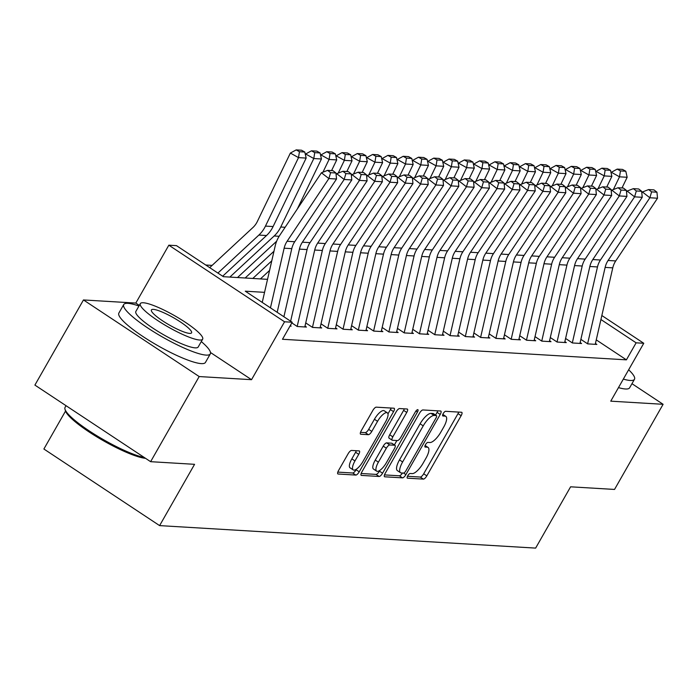 <?xml version="1.0" encoding="UTF-8"?>
<svg xmlns="http://www.w3.org/2000/svg" width="698" height="698" viewBox="0 0 698 698"><rect width="100%" height="100%" fill="white"/><g stroke="black" fill="none" stroke-linecap="round" stroke-linejoin="round"><path stroke-width="1.05" d="M407.754 475.757A2.74 0.925 123.5 0 0 407.3 478.104A2.74 0.925 123.5 0 0 407.475 478.165L423.416 479.116A3.909 1.326 123.5 0 0 426.818 475.862L461.142 415.694A3.909 1.326 123.5 0 0 461.797 412.344A3.909 1.326 123.5 0 0 461.544 412.265L445.603 411.305A2.74 0.925 123.5 0 0 443.221 413.582A2.74 0.925 123.5 0 0 442.759 415.929A2.74 0.925 123.5 0 0 442.933 415.991L445.001 416.113A12.52 4.24 123.5 0 1 445.813 416.366A12.52 4.24 123.5 0 1 443.701 427.097L440.839 432.106A12.52 4.24 123.5 0 1 429.942 442.523L427.874 442.392A2.74 0.925 123.5 0 0 425.492 444.67A2.74 0.925 123.5 0 0 425.03 447.017A2.74 0.925 123.5 0 0 425.204 447.078L427.272 447.2A12.52 4.24 123.5 0 1 428.075 447.453A12.52 4.24 123.5 0 1 425.972 458.185L423.11 463.193A12.52 4.24 123.5 0 1 412.204 473.602L410.145 473.48A2.74 0.925 123.5 0 0 407.754 475.757M351.556 450.446A3.909 1.326 123.5 0 0 348.154 453.7L338.521 470.583A3.909 1.326 123.5 0 0 337.867 473.933A3.909 1.326 123.5 0 0 338.12 474.012L355.823 475.076A3.909 1.326 123.5 0 0 359.226 471.822L393.55 411.654A3.909 1.326 123.5 0 0 394.204 408.295A3.909 1.326 123.5 0 0 393.951 408.217L376.248 407.161A3.909 1.326 123.5 0 0 372.845 410.415L361.215 430.806A3.909 1.326 123.5 0 0 360.552 434.156A3.909 1.326 123.5 0 0 360.805 434.235L368.387 434.688A3.909 1.326 123.5 0 0 371.79 431.434L377.557 421.322A10.47 3.542 123.5 0 1 387.346 412.832A10.47 3.542 123.5 0 1 385.584 421.801L362.995 461.413A10.47 3.542 123.5 0 1 353.205 469.902A10.47 3.542 123.5 0 1 354.968 460.933L358.728 454.337A3.909 1.326 123.5 0 0 359.391 450.978A3.909 1.326 123.5 0 0 359.138 450.899L351.556 450.446M150.62 461.683L34.9 385.087L83.463 299.948L199.183 376.554L150.62 461.683L194.568 464.318L159.606 525.611L535.628 548.105L570.598 486.811L614.537 489.438L663.1 404.299L610.75 401.167L643.765 343.276L636.122 342.823L626.411 359.845L282.489 339.272L292.2 322.249L284.557 321.787L168.837 245.19L176.481 245.644L223.395 276.696L267.535 279.34M199.183 376.554L251.533 379.686L284.557 321.787M385.183 473.375A3.909 1.326 123.5 0 0 384.528 476.725A3.909 1.326 123.5 0 0 384.781 476.804L402.484 477.86A3.909 1.326 123.5 0 0 405.896 474.614L440.211 414.446A3.909 1.326 123.5 0 0 440.874 411.087A3.909 1.326 123.5 0 0 440.621 411.009L422.909 409.953A3.909 1.326 123.5 0 0 419.507 413.207L385.183 473.375M379.154 476.472L361.451 475.408A3.909 1.326 123.5 0 1 361.198 475.329A3.909 1.326 123.5 0 1 361.852 471.979L396.176 411.811A3.909 1.326 123.5 0 1 399.579 408.557L407.161 409.011A3.909 1.326 123.5 0 1 407.414 409.089A3.909 1.326 123.5 0 1 406.751 412.439L392.834 436.843A3.909 1.326 123.5 0 0 392.171 440.194A3.909 1.326 123.5 0 0 392.424 440.272L397.45 440.578A3.909 1.326 123.5 0 0 400.861 437.323L415.354 411.916A2.74 0.925 123.5 0 1 417.91 409.7A2.74 0.925 123.5 0 1 417.456 412.047L382.565 473.218A3.909 1.326 123.5 0 1 379.154 476.472L376.03 474.396L361.154 473.506M663.1 404.299L631.969 383.691M580.876 339.368L587.69 343.878L596.86 344.428L595.429 343.477M565.589 338.451L572.404 342.962L581.574 343.512L580.143 342.57M550.303 337.544L557.117 342.046L566.287 342.596L564.856 341.654M535.026 336.628L541.831 341.13L551.001 341.68L549.57 340.737M519.74 335.712L526.545 340.223L535.715 340.772L534.284 339.821M504.453 334.796L511.259 339.307L520.429 339.856L519.007 338.905M489.167 333.88L495.973 338.39L505.143 338.94L503.72 337.998M473.881 332.972L480.686 337.474L489.856 338.024L488.434 337.082M458.595 332.056L465.4 336.558L474.579 337.108L473.148 336.166M443.309 331.14L450.114 335.651L459.293 336.2L457.862 335.249M428.022 330.224L434.828 334.735L444.007 335.284L442.576 334.333M412.736 329.308L419.55 333.819L428.72 334.368L427.289 333.426M397.45 328.4L404.264 332.902L413.434 333.452L412.003 332.51M382.164 327.484L388.978 331.986L398.148 332.536L396.717 331.594M366.878 326.568L373.692 331.079L382.862 331.629L381.431 330.678M351.591 325.652L358.406 330.163L367.576 330.712L366.145 329.761M336.305 324.736L343.119 329.247L352.289 329.796L350.858 328.854M321.019 323.828L327.833 328.33L337.003 328.88L335.572 327.938M305.741 322.912L312.547 327.414L321.717 327.964L320.286 327.022M291.825 322.904L297.261 326.507L306.431 327.057L305.009 326.106M290.019 326.071L291.145 326.141L290.298 325.573M626.411 359.845L596.258 339.882M212.122 265.388L205.718 265.004M65.533 411.061L43.887 449.015L159.606 525.611M139.303 305.392L135.813 303.08L83.463 299.948M135.813 303.08L168.837 245.19M264.551 292.349L245.286 291.188L292.2 322.249M636.122 342.823L600.926 319.518M601.842 315.522L643.765 343.276M251.533 379.686L210.499 352.516M407.492 476.28L420.292 477.048A3.909 1.326 123.5 0 0 423.695 473.794L458.01 413.626A3.909 1.326 123.5 0 0 458.717 412.09M435.561 415.04L437.088 412.37A3.909 1.326 123.5 0 0 437.786 410.843M384.485 474.902L399.361 475.792A3.909 1.326 123.5 0 0 402.476 473.026M403.505 473.087A2.74 0.925 123.5 0 0 405.887 470.81L436.014 417.997A2.74 0.925 123.5 0 0 436.477 415.65A2.74 0.925 123.5 0 0 436.294 415.589L434.121 415.458A12.52 4.24 123.5 0 0 423.224 425.867L402.624 461.971A12.52 4.24 123.5 0 0 400.521 472.703A12.52 4.24 123.5 0 0 401.333 472.956L403.505 473.087M433.467 413.722A2.74 0.925 123.5 0 0 433.345 413.574A2.74 0.925 123.5 0 0 433.17 413.521L436.294 415.589M400.521 472.703L397.389 470.627A12.52 4.24 123.5 0 1 399.5 459.903L420.091 423.799A12.52 4.24 123.5 0 1 430.998 413.391L433.17 413.521M389.301 438.204A3.909 1.326 123.5 0 1 389.048 438.126A3.909 1.326 123.5 0 1 389.711 434.775L403.627 410.372A3.909 1.326 123.5 0 0 404.325 408.836M396.892 440.543L394.396 444.914M379.895 470.339L379.433 471.141L382.565 473.218M378.395 462.163A10.47 3.542 123.5 0 0 376.623 471.133A10.47 3.542 123.5 0 0 386.422 462.643L394.379 448.692A3.909 1.326 123.5 0 0 395.042 445.333A3.909 1.326 123.5 0 0 394.789 445.254L389.754 444.958A3.909 1.326 123.5 0 0 386.352 448.212L378.395 462.163L375.262 460.095A10.47 3.542 123.5 0 0 373.5 469.065L376.623 471.133M392.084 443.466A3.909 1.326 123.5 0 0 391.91 443.265A3.909 1.326 123.5 0 0 391.657 443.186L394.789 445.254M375.262 460.095L383.228 446.135A3.909 1.326 123.5 0 1 386.631 442.881L391.657 443.186M376.03 474.396A3.909 1.326 123.5 0 0 379.433 471.141M353.205 469.902L350.073 467.835A10.47 3.542 123.5 0 1 351.836 458.865L355.605 452.26A3.909 1.326 123.5 0 0 356.303 450.734M387.346 412.832L384.223 410.764A10.47 3.542 123.5 0 0 374.433 419.254L377.557 421.322M360.508 432.332L365.255 432.62A3.909 1.326 123.5 0 0 368.666 429.366L374.433 419.254M387.983 413.862L390.418 409.578A3.909 1.326 123.5 0 0 391.124 408.051M337.823 472.11L352.699 473A3.909 1.326 123.5 0 0 356.102 469.745L356.469 469.108M625.792 171.237L622.529 169.413L617.18 169.099L620.443 170.914L625.792 171.237L627.162 177.275L621.997 187.971M627.162 177.275L619.519 176.821L613.359 189.568M620.443 170.914L619.519 176.821L611.369 172.275L617.18 169.099M611.082 172.86L611.369 172.275M587.603 343.826L605.131 267.404A19.928 18.401 93.4 0 1 608.098 260.476L649.873 197.761L642.422 191.985L641.82 192.901M595.237 344.332L612.774 267.858A19.928 18.401 93.4 0 1 615.741 260.93L657.516 198.223L649.873 197.761L651.6 191.88L656.949 192.194L653.965 189.891L648.616 189.568L651.6 191.88M648.616 189.568L642.422 191.985M657.516 198.223L656.949 192.194M623.331 379.11A49.828 9.03 29.7 0 0 630.294 380.471A49.828 9.03 29.7 0 0 634.482 379.284A49.828 9.03 29.7 0 0 628.654 369.783M618.472 387.617A49.828 9.03 29.7 0 0 625.434 388.987A49.828 9.03 29.7 0 0 629.622 387.8L634.482 379.284M138.963 306.003A49.828 9.03 29.7 0 0 127.926 303.342A49.828 9.03 29.7 0 0 123.738 304.537A49.828 9.03 29.7 0 0 155.043 332.623A49.828 9.03 29.7 0 0 206.111 355.099A49.828 9.03 29.7 0 0 210.307 353.912A49.828 9.03 29.7 0 0 201.286 341.558M123.738 304.537L118.878 313.044A49.828 9.03 29.7 0 0 150.192 341.139A49.828 9.03 29.7 0 0 201.26 363.614A49.828 9.03 29.7 0 0 205.448 362.428L210.307 353.912M202.656 339.167L198.188 347.002A35.877 6.5 -150.3 0 1 195.17 347.857A35.877 6.5 -150.3 0 1 158.402 331.672A35.877 6.5 -150.3 0 1 135.857 311.448L140.324 303.613A35.877 6.5 29.7 0 0 162.87 323.837A35.877 6.5 29.7 0 0 199.637 340.022A35.877 6.5 29.7 0 0 202.656 339.167A35.877 6.5 29.7 0 0 180.11 318.942A35.877 6.5 29.7 0 0 143.343 302.757A35.877 6.5 29.7 0 0 140.324 303.613M153.351 309.38A23.121 4.188 29.7 0 0 151.405 309.938A23.121 4.188 29.7 0 0 165.932 322.965A23.121 4.188 29.7 0 0 189.629 333.4A23.121 4.188 29.7 0 0 191.575 332.841A23.121 4.188 29.7 0 0 177.048 319.815A23.121 4.188 29.7 0 0 153.351 309.38M66.031 405.695L65.071 407.379A49.828 9.03 29.7 0 0 64.993 409.246A49.828 9.03 29.7 0 0 97.266 436.006A49.828 9.03 29.7 0 0 144.32 457.513M145.533 458.316A48.633 8.812 -150.3 0 1 99.474 438.449A48.633 8.812 -150.3 0 1 65.446 410.817L64.993 409.246M610.506 170.321L607.243 168.506L601.894 168.183L605.157 169.998L610.506 170.321L611.876 176.367L606.71 187.064M611.876 176.367L604.232 175.905L598.073 188.652M605.157 169.998L604.232 175.905L596.083 171.359L601.894 168.183M595.795 171.952L596.083 171.359M595.22 169.405L591.965 167.59L586.608 167.267L589.871 169.091L595.22 169.405L596.589 175.451L591.424 186.148M596.589 175.451L588.946 174.989L582.786 187.745M589.871 169.091L588.946 174.989L580.797 170.443L586.608 167.267M580.509 171.036L580.797 170.443M579.933 168.488L576.679 166.674L571.322 166.351L574.585 168.174L579.933 168.488L581.303 174.535L576.138 185.232M581.303 174.535L573.66 174.081L567.5 186.828M574.585 168.174L573.66 174.081L565.511 169.527L571.322 166.351M565.223 170.12L565.511 169.527M564.647 167.581L561.393 165.758L556.036 165.435L559.299 167.258L564.647 167.581L566.017 173.619L560.852 184.316M566.017 173.619L558.374 173.165L552.214 185.912M559.299 167.258L558.374 173.165L550.225 168.619L556.036 165.435M549.937 169.204L550.225 168.619M572.316 342.91L589.845 266.488A19.928 18.401 93.4 0 1 592.811 259.56L634.587 196.845L627.144 191.069L626.534 191.985M579.951 343.416L597.488 266.941A19.928 18.401 93.4 0 1 600.455 260.014L642.23 197.307L634.587 196.845L636.314 190.964L641.663 191.287L638.687 188.975L633.33 188.652L636.314 190.964M633.33 188.652L627.144 191.069M642.23 197.307L641.663 191.287M557.03 341.994L574.567 265.572A19.928 18.401 93.4 0 1 577.534 258.644L619.3 195.937L611.858 190.161L611.247 191.078M564.665 342.5L582.202 266.025A19.928 18.401 93.4 0 1 585.177 259.106L626.944 196.391L619.3 195.937L621.028 190.048L626.376 190.371L623.401 188.059L618.044 187.736L621.028 190.048M618.044 187.736L611.858 190.161M626.944 196.391L626.376 190.371M541.744 341.078L559.281 264.655A19.928 18.401 93.4 0 1 562.248 257.728L604.014 195.021L596.572 189.245L595.961 190.161M549.378 341.584L566.924 265.118A19.928 18.401 93.4 0 1 569.891 258.19L611.657 195.475L604.014 195.021L605.742 189.132L611.09 189.455L608.115 187.143L602.758 186.82L605.742 189.132M602.758 186.82L596.572 189.245M611.657 195.475L611.09 189.455M526.466 340.162L543.995 263.739A19.928 18.401 93.4 0 1 546.962 256.82L588.728 194.105L581.286 188.329L580.675 189.245M534.092 340.668L551.638 264.202A19.928 18.401 93.4 0 1 554.605 257.274L596.371 194.559L588.728 194.105L590.456 188.216L595.804 188.539L592.829 186.226L587.48 185.912L590.456 188.216M587.48 185.912L581.286 188.329M596.371 194.559L595.804 188.539M549.361 166.665L546.106 164.841L540.758 164.527L544.012 166.342L549.361 166.665L550.731 172.703L545.566 183.399M550.731 172.703L543.088 172.249L536.937 184.996M544.012 166.342L543.088 172.249L534.938 167.703L540.758 164.527M534.651 168.288L534.938 167.703M511.18 339.254L528.709 262.832A19.928 18.401 93.4 0 1 531.675 255.904L573.442 193.189L565.999 187.413L565.389 188.329M518.806 339.76L536.352 263.286A19.928 18.401 93.4 0 1 539.318 256.358L581.085 193.651L573.442 193.189L575.169 187.308L580.518 187.622L577.543 185.319L572.194 184.996L575.169 187.308M572.194 184.996L565.999 187.413M581.085 193.651L580.518 187.622M534.075 165.749L530.82 163.934L525.472 163.611L528.726 165.426L534.075 165.749L535.445 171.795L530.279 182.483M535.445 171.795L527.801 171.333L521.65 184.08M528.726 165.426L527.801 171.333L519.652 166.787L525.472 163.611M519.364 167.38L519.652 166.787M495.894 338.338L513.423 261.916A19.928 18.401 93.4 0 1 516.389 254.988L558.164 192.273L550.713 186.497L550.103 187.413M503.52 338.844L521.066 262.369A19.928 18.401 93.4 0 1 524.032 255.442L565.808 192.735L558.164 192.273L559.883 186.392L565.232 186.715L562.256 184.403L556.908 184.08L559.883 186.392M556.908 184.08L550.713 186.497M565.808 192.735L565.232 186.715M518.788 164.833L515.534 163.018L510.186 162.695L513.44 164.519L518.788 164.833L520.158 170.879L514.993 181.576M520.158 170.879L512.515 170.417L506.364 183.173M513.44 164.519L512.515 170.417L504.366 165.871L510.186 162.695M504.078 166.464L504.366 165.871M480.608 337.422L498.136 261A19.928 18.401 93.4 0 1 501.103 254.072L542.878 191.365L535.427 185.589L534.816 186.506M488.234 337.928L505.78 261.453A19.928 18.401 93.4 0 1 508.746 254.534L550.521 191.819L542.878 191.365L544.597 185.476L549.945 185.799L546.97 183.487L541.622 183.164L544.597 185.476M541.622 183.164L535.427 185.589M550.521 191.819L549.945 185.799M503.511 163.917L500.248 162.102L494.899 161.779L498.154 163.602L503.511 163.917L504.872 169.963L499.707 180.66M504.872 169.963L497.229 169.509L491.078 182.257M498.154 163.602L497.229 169.509L489.08 164.955L494.899 161.779M488.792 165.548L489.08 164.955M465.322 336.506L482.85 260.084A19.928 18.401 93.4 0 1 485.817 253.156L527.592 190.449L520.141 184.673L519.53 185.589M472.947 337.012L490.493 260.546A19.928 18.401 93.4 0 1 493.46 253.618L535.235 190.903L527.592 190.449L529.311 184.56L534.659 184.883L531.684 182.571L526.336 182.248L529.311 184.56M526.336 182.248L520.141 184.673M535.235 190.903L534.659 184.883M488.225 163.009L484.962 161.186L479.613 160.863L482.868 162.686L488.225 163.009L489.586 169.047L484.421 179.744M489.586 169.047L481.943 168.593L475.792 181.34M482.868 162.686L481.943 168.593L473.794 164.047L479.613 160.863M473.514 164.632L473.794 164.047M450.036 335.59L467.564 259.167A19.928 18.401 93.4 0 1 470.531 252.248L512.306 189.533L504.855 183.757L504.244 184.673M457.67 336.096L475.207 259.63A19.928 18.401 93.4 0 1 478.174 252.702L519.949 189.987L512.306 189.533L514.025 183.644L519.382 183.967L516.398 181.655L511.049 181.34L514.025 183.644M511.049 181.34L504.855 183.757M519.949 189.987L519.382 183.967M472.939 162.093L469.675 160.27L464.327 159.955L467.581 161.77L472.939 162.093L474.3 168.131L469.135 178.828M474.3 168.131L466.657 167.677L460.505 180.424M467.581 161.77L466.657 167.677L458.507 163.131L464.327 159.955M458.228 163.716L458.507 163.131M434.749 334.682L452.278 258.26A19.928 18.401 93.4 0 1 455.244 251.332L497.02 188.617L489.568 182.841L488.958 183.757M442.384 335.188L459.921 258.714A19.928 18.401 93.4 0 1 462.887 251.786L504.663 189.079L497.02 188.617L498.738 182.736L504.096 183.051L501.112 180.747L495.763 180.424L498.738 182.736M495.763 180.424L489.568 182.841M504.663 189.079L504.096 183.051M457.652 161.177L454.389 159.362L449.041 159.039L452.304 160.854L457.652 161.177L459.014 167.223L453.848 177.911M459.014 167.223L451.37 166.761L445.219 179.508M452.304 160.854L451.37 166.761L443.221 162.215L449.041 159.039M442.942 162.809L443.221 162.215M419.463 333.766L436.992 257.344A19.928 18.401 93.4 0 1 439.958 250.416L481.733 187.701L474.282 181.925L473.672 182.841M427.097 334.272L444.635 257.798A19.928 18.401 93.4 0 1 447.601 250.87L489.377 188.163L481.733 187.701L483.452 181.82L488.809 182.143L485.825 179.831L480.477 179.508L483.452 181.82M480.477 179.508L474.282 181.925M489.377 188.163L488.809 182.143M442.366 160.261L439.103 158.446L433.755 158.123L437.018 159.947L442.366 160.261L443.727 166.307L438.571 177.004M443.727 166.307L436.084 165.845L429.933 178.601M437.018 159.947L436.084 165.845L427.935 161.299L433.755 158.123M427.656 161.892L427.935 161.299M404.177 332.85L421.705 256.428A19.928 18.401 93.4 0 1 424.672 249.5L466.447 186.794L458.996 181.018L458.385 181.934M411.811 333.356L429.349 256.881A19.928 18.401 93.4 0 1 432.315 249.963L474.09 187.247L466.447 186.794L468.175 180.904L473.523 181.227L470.539 178.915L465.191 178.592L468.175 180.904M465.191 178.592L458.996 181.018M474.09 187.247L473.523 181.227M427.08 159.345L423.817 157.53L418.468 157.207L421.732 159.031L427.08 159.345L428.441 165.391L423.285 176.088M428.441 165.391L420.798 164.937L414.647 177.685M421.732 159.031L420.798 164.937L412.649 160.383L418.468 157.207M412.37 160.976L412.649 160.383M388.891 331.934L406.419 255.512A19.928 18.401 93.4 0 1 409.386 248.584L451.161 185.877L443.71 180.101L443.099 181.018M396.525 332.44L414.062 255.974A19.928 18.401 93.4 0 1 417.029 249.046L458.804 186.331L451.161 185.877L452.889 179.988L458.237 180.311L455.253 177.999L449.905 177.676L452.889 179.988M449.905 177.676L443.71 180.101M458.804 186.331L458.237 180.311M411.794 158.437L408.531 156.614L403.182 156.291L406.445 158.114L411.794 158.437L413.155 164.475L407.998 175.172M413.155 164.475L405.521 164.021L399.361 176.769M406.445 158.114L405.521 164.021L397.371 159.476L403.182 156.291M397.083 160.06L397.371 159.476M373.605 331.018L391.133 254.596A19.928 18.401 93.4 0 1 394.1 247.677L435.875 184.961L428.424 179.185L427.813 180.101M381.239 331.524L398.776 255.058A19.928 18.401 93.4 0 1 401.743 248.13L443.518 185.415L435.875 184.961L437.602 179.072L442.951 179.395L439.967 177.083L434.618 176.769L437.602 179.072M434.618 176.769L428.424 179.185M443.518 185.415L442.951 179.395M396.508 157.521L393.244 155.698L387.896 155.384L391.159 157.198L396.508 157.521L397.877 163.559L392.712 174.256M397.877 163.559L390.234 163.105L384.075 175.852M391.159 157.198L390.234 163.105L382.085 158.559L387.896 155.384M381.797 159.144L382.085 158.559M358.318 330.11L375.847 253.688A19.928 18.401 93.4 0 1 378.813 246.76L420.589 184.045L413.146 178.269L412.535 179.185M365.953 330.616L383.49 254.142A19.928 18.401 93.4 0 1 386.456 247.214L428.232 184.508L420.589 184.045L422.316 178.165L427.665 178.479L424.681 176.175L419.332 175.852L422.316 178.165M419.332 175.852L413.146 178.269M428.232 184.508L427.665 178.479M381.221 156.605L377.958 154.79L372.61 154.467L375.873 156.282L381.221 156.605L382.591 162.651L377.426 173.34M382.591 162.651L374.948 162.189L368.788 174.936M375.873 156.282L374.948 162.189L366.799 157.643L372.61 154.467M366.511 158.237L366.799 157.643M343.032 329.194L360.561 252.772A19.928 18.401 93.4 0 1 363.536 245.844L405.302 183.129L397.86 177.353L397.249 178.269M350.666 329.7L368.204 253.226A19.928 18.401 93.4 0 1 371.17 246.298L412.946 183.591L405.302 183.129L407.03 177.248L412.378 177.571L409.403 175.259L404.046 174.936L407.03 177.248M404.046 174.936L397.86 177.353M412.946 183.591L412.378 177.571M365.935 155.689L362.681 153.874L357.324 153.551L360.587 155.375L365.935 155.689L367.305 161.735L362.14 172.432M367.305 161.735L359.662 161.273L353.502 174.029M360.587 155.375L359.662 161.273L351.513 156.727L357.324 153.551M351.225 157.32L351.513 156.727M327.746 328.278L345.283 251.856A19.928 18.401 93.4 0 1 348.25 244.928L390.016 182.222L382.574 176.446L381.963 177.362M335.38 328.784L352.918 252.31A19.928 18.401 93.4 0 1 355.893 245.391L397.659 182.675L390.016 182.222L391.744 176.332L397.092 176.655L394.117 174.343L388.76 174.02L391.744 176.332M388.76 174.02L382.574 176.446M397.659 182.675L397.092 176.655M350.649 154.773L347.395 152.958L342.037 152.635L345.301 154.459L350.649 154.773L352.019 160.819L346.854 171.516M269.576 270.431L260.433 278.912M352.019 160.819L344.376 160.366L338.216 173.113M345.301 154.459L344.376 160.366L336.227 155.811L342.037 152.635M335.939 156.404L336.227 155.811M312.46 327.362L329.997 250.94A19.928 18.401 93.4 0 1 332.963 244.012L374.73 181.306L367.288 175.53L366.677 176.446M320.094 327.868L337.64 251.402A19.928 18.401 93.4 0 1 340.607 244.475L382.373 181.759L374.73 181.306L376.458 175.416L381.806 175.739L378.831 173.427L373.474 173.104L376.458 175.416M373.474 173.104L367.288 175.53M382.373 181.759L381.806 175.739M335.363 153.865L332.108 152.042L326.76 151.719L330.014 153.543L335.363 153.865L336.733 159.903L331.567 170.6M271.775 260.843L252.789 278.458M273.974 251.254L245.146 278.005M336.733 159.903L329.09 159.449L322.938 172.197M330.014 153.543L329.09 159.449L320.94 154.904L326.76 151.719M320.652 155.488L320.94 154.904M297.182 326.446L314.711 250.024A19.928 18.401 93.4 0 1 317.677 243.105L359.444 180.389L352.001 174.613L351.391 175.53M304.808 326.952L322.354 250.486A19.928 18.401 93.4 0 1 325.32 243.558L367.087 180.843L359.444 180.389L361.171 174.5L366.52 174.823L363.545 172.511L358.196 172.197L361.171 174.5M358.196 172.197L352.001 174.613M367.087 180.843L366.52 174.823M320.077 152.949L316.822 151.126L311.474 150.812L314.728 152.626L320.077 152.949L321.446 158.987L297.304 209.007M276.661 241.203L237.503 277.542M321.446 158.987L313.803 158.533L280.744 227.016A29.901 27.606 93.4 0 1 274.157 235.985L229.86 277.089M314.728 152.626L313.803 158.533L305.654 153.988L311.474 150.812M305.366 154.572L305.654 153.988M283.903 316.761L299.425 249.116A19.928 18.401 93.4 0 1 302.391 242.189L344.166 179.473L336.715 173.697L336.104 174.613M290.63 321.211L307.068 249.57A19.928 18.401 93.4 0 1 310.034 242.642L351.801 179.936L344.166 179.473L345.885 173.593L351.234 173.907L348.258 171.603L342.91 171.28L345.885 173.593M342.91 171.28L336.715 173.697M351.801 179.936L351.234 173.907M304.79 152.033L301.536 150.218L296.188 149.896L299.442 151.71L304.79 152.033L306.16 158.08L273.101 226.553A29.901 27.606 93.4 0 1 266.514 235.531L222.662 276.216M306.16 158.08L298.517 157.617L265.458 226.1A29.901 27.606 93.4 0 1 258.871 235.069L217.916 273.075M299.442 151.71L298.517 157.617L290.368 153.071L296.188 149.896M209.697 267.639L252.92 227.531A19.928 18.401 -86.6 0 0 257.309 221.554L290.368 153.071M270.458 307.853L284.138 248.2A19.928 18.401 93.4 0 1 287.105 241.272L328.88 178.557L321.429 172.781L279.654 235.496A29.901 27.606 -86.6 0 0 275.204 245.888L262.239 302.417M277.176 312.303L291.781 248.654A19.928 18.401 93.4 0 1 294.748 241.726L336.523 179.02L328.88 178.557L330.599 172.676L335.947 172.999L332.972 170.687L327.624 170.364L330.599 172.676M327.624 170.364L321.429 172.781M336.523 179.02L335.947 172.999M425.012 445.708L427.272 447.2M442.741 414.621L445.001 416.113M458.01 413.626L461.142 415.694M423.695 473.794L426.818 475.862M420.292 477.048L423.416 479.116M437.088 412.37L440.211 414.446M403.584 473.087L405.896 474.614M399.361 475.792L402.484 477.86M430.998 413.391L434.121 415.458M420.091 423.799L423.224 425.867M399.5 459.903L402.624 461.971M403.627 410.372L406.751 412.439M389.711 434.775L392.834 436.843M415.929 411.043L417.456 412.047M386.631 442.881L389.754 444.958M383.228 446.135L386.352 448.212M355.605 452.26L358.728 454.337M351.836 458.865L354.968 460.933M368.666 429.366L371.79 431.434M365.255 432.62L368.387 434.688M390.418 409.578L393.55 411.654M356.102 469.745L359.226 471.822M352.699 473L355.823 475.076M605.131 267.404L612.774 267.858M608.098 260.476L615.741 260.93M589.845 266.488L597.488 266.941M592.811 259.56L600.455 260.014M574.567 265.572L582.202 266.025M577.534 258.644L585.177 259.106M559.281 264.655L566.924 265.118M562.248 257.728L569.891 258.19M543.995 263.739L551.638 264.202M546.962 256.82L554.605 257.274M528.709 262.832L536.352 263.286M531.675 255.904L539.318 256.358M513.423 261.916L521.066 262.369M516.389 254.988L524.032 255.442M498.136 261L505.78 261.453M501.103 254.072L508.746 254.534M482.85 260.084L490.493 260.546M485.817 253.156L493.46 253.618M467.564 259.167L475.207 259.63M470.531 252.248L478.174 252.702M452.278 258.26L459.921 258.714M455.244 251.332L462.887 251.786M436.992 257.344L444.635 257.798M439.958 250.416L447.601 250.87M421.705 256.428L429.349 256.881M424.672 249.5L432.315 249.963M406.419 255.512L414.062 255.974M409.386 248.584L417.029 249.046M391.133 254.596L398.776 255.058M394.1 247.677L401.743 248.13M375.847 253.688L383.49 254.142M378.813 246.76L386.456 247.214M360.561 252.772L368.204 253.226M363.536 245.844L371.17 246.298M345.283 251.856L352.918 252.31M348.25 244.928L355.893 245.391M329.997 250.94L337.64 251.402M332.963 244.012L340.607 244.475M314.711 250.024L322.354 250.486M317.677 243.105L325.32 243.558M285.133 227.278L280.744 227.016M279.148 236.282L274.157 235.985M299.425 249.116L307.068 249.57M302.391 242.189L310.034 242.642M273.101 226.553L265.458 226.1M266.514 235.531L258.871 235.069M284.138 248.2L291.781 248.654M287.105 241.272L294.748 241.726M425.099 445.481L428.075 447.453M442.829 414.394L445.813 416.366M433.345 413.574L436.477 415.65M389.048 438.126L392.171 440.194M391.91 443.265L395.042 445.333"/></g></svg>
